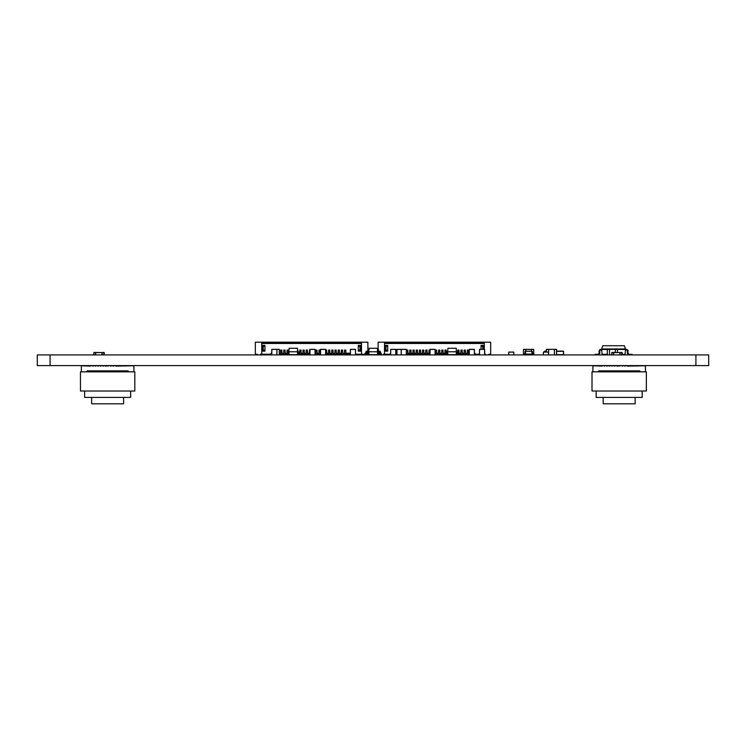 <?xml version="1.0" encoding="UTF-8"?>
<svg xmlns="http://www.w3.org/2000/svg" width="746" height="746" viewBox="0 0 746 746"><rect width="100%" height="100%" fill="white"/><g stroke="black" fill="none" stroke-linecap="round" stroke-linejoin="round"><path stroke-width="1.12" d="M613.594 354.919L613.594 352.588L619.982 352.588L619.982 354.919M612.149 352.429L613.911 352.588L612.149 352.429M621.903 354.919L621.744 352.429L620.467 352.429L622.22 352.588L622.061 354.919M95.647 354.919L95.647 352.588L102.043 352.588L102.043 354.919M94.21 352.429L95.973 352.588L94.21 352.429M103.964 354.919L103.806 352.429L102.519 352.429L104.281 352.588L104.123 354.919M531.497 349.352L533.735 349.417L533.735 354.089L533.735 349.417L531.497 349.352L533.67 349.352L531.497 349.352L531.497 351.245M525.743 349.352L523.505 349.417L523.505 354.919L523.571 349.352L533.67 349.417L533.67 354.089M529.352 349.352L528 349.417M525.743 351.245L525.743 349.417L523.571 349.417L523.571 354.089M523.505 349.417L523.505 354.919L523.571 349.352M528.672 349.352L528 349.352L528.672 349.417M361.484 342.19L361.484 342.834L261.734 342.834L261.734 342.19L361.484 342.19M261.734 342.834L261.734 343.477L361.484 343.477L361.484 342.834M362.761 354.219L365.167 354.219L361.484 354.219L361.484 343.477M359.693 350.191L359.693 351.142L361.484 351.142L358.285 351.142L358.285 345.389L361.484 345.389M359.693 346.349L359.693 345.389M261.734 345.389L264.933 345.389L264.933 351.142L261.734 351.142L261.734 343.477M271.758 353.194L271.04 353.194L271.04 354.219L261.734 354.219L261.734 351.142L263.525 351.142L263.525 350.191M263.525 346.349L263.525 345.389M355.413 342.19L357.008 342.19M266.21 342.19L267.814 342.19M257.258 354.341L255.337 354.341L255.337 342.19L273.083 342.19M356.728 354.919A0.643 0.643 116.6 0 1 356.374 354.341L355.544 354.341M271.04 354.341L266.854 354.219M350.135 342.19L367.881 342.19L367.881 351.086M264.933 350.825L264.933 345.715M350.368 353.194L345.818 353.194M361.484 354.219L355.544 354.219M281.876 354.919L281.876 354.154L280.599 354.154L280.599 354.919L280.599 353.194L279.312 353.194M280.599 353.194L280.599 350.06L281.876 350.06L280.599 350.06L280.599 354.154L281.876 354.154L281.876 350.06M285.075 354.919L285.075 354.154L283.797 354.154L283.797 354.919L283.797 353.194L281.876 353.194M283.797 353.194L283.797 350.06L285.075 350.06L283.797 350.06L283.797 354.154L285.075 354.154L285.075 350.06M288.273 351.804L286.996 351.338L286.996 354.238L286.996 353.194L285.075 353.194M286.996 353.194L286.996 350.06L288.273 350.06L286.996 350.06L286.996 351.338M288.972 353.194L288.273 353.194M297.859 350.06L297.757 351.338M301.058 354.341L299.78 354.322L299.463 353.194M298.503 353.194L297.859 353.194M299.78 353.194L299.78 350.06L301.058 350.06L299.78 350.06L299.78 354.154L301.058 354.154L301.058 350.06M304.256 354.919L304.256 354.154L302.979 354.154L302.979 354.919L302.979 353.194L301.058 353.194M302.979 353.194L302.979 350.06L304.256 350.06L302.979 350.06L302.979 354.154L304.256 354.154L304.256 350.06M307.455 354.919L307.455 354.154L306.177 354.154L306.177 354.919L306.177 353.194L304.256 353.194M306.177 353.194L306.177 350.06L307.455 350.06L306.177 350.06L306.177 354.154L307.455 354.154L307.455 350.06M309.926 351.338L309.376 351.338L309.376 354.154L309.926 354.154L309.376 354.919L309.376 353.194L307.455 353.194M309.376 353.194L309.376 350.06L309.926 350.06L309.376 350.06L309.376 351.338M317.05 354.919L317.05 354.154L315.763 354.154L315.763 354.919L315.763 353.194L315.101 353.194M315.763 353.194L315.763 350.06L317.05 350.06L315.763 350.06L315.763 354.154L317.05 354.154L317.05 350.06M320.239 354.919L320.239 354.154L318.962 354.154L318.962 354.919L318.962 353.194L317.05 353.194M318.962 353.194L318.962 350.06L320.239 350.06L318.962 350.06L318.962 354.154L320.239 354.154L320.239 350.06M326.636 350.06L325.657 350.06L326.636 350.06L326.636 351.338L325.657 351.338M329.835 354.919L329.835 354.154L328.557 354.154L328.557 354.919L328.557 353.194L326.636 353.194M328.557 353.194L328.557 350.06L329.835 350.06L328.557 350.06L328.557 354.154L329.835 354.154L329.835 350.06M333.033 354.919L333.033 354.154L331.756 354.154L331.756 354.919L331.756 353.194L329.835 353.194M331.756 353.194L331.756 350.06L333.033 350.06L331.756 350.06L331.756 354.154L333.033 354.154L333.033 350.06M336.232 354.919L336.232 354.154L334.954 354.154L334.954 354.919L334.954 353.194L333.033 353.194M334.954 353.194L334.954 350.06L336.232 350.06L334.954 350.06L334.954 354.154L336.232 354.154L336.232 350.06M339.43 354.919L339.43 354.154L338.143 354.154L338.143 354.919L338.143 353.194L336.232 353.194M338.143 353.194L338.143 350.06L339.43 350.06L338.143 350.06L338.143 354.154L339.43 354.154L339.43 350.06M342.619 354.919L342.619 354.154L341.342 354.154L341.342 354.919L341.342 353.194L339.43 353.194M341.342 353.194L341.342 350.06L342.619 350.06L341.342 350.06L341.342 354.154L342.619 354.154L342.619 350.06M345.818 354.919L345.818 354.154L344.54 354.154L344.54 354.919L344.54 353.194L342.619 353.194M344.54 353.194L344.54 350.06L345.818 350.06L344.54 350.06L344.54 354.154L345.818 354.154L345.818 350.06M271.758 353.828L271.04 353.828L271.04 353.194M271.04 354.919L271.04 353.828M280.599 353.828L279.312 353.828M283.797 353.828L281.876 353.828M286.996 353.828L285.075 353.828M289.028 353.828L288.273 353.828M298.577 353.828L297.859 353.828M302.979 353.828L301.058 353.828M306.177 353.828L304.256 353.828M309.376 353.828L307.455 353.828M315.763 353.828L315.101 353.828M318.962 353.828L317.05 353.828M328.557 353.828L326.636 353.828M331.756 353.828L329.835 353.828M334.954 353.828L333.033 353.828M338.143 353.828L336.232 353.828M341.342 353.828L339.43 353.828M350.368 353.828L345.818 353.828M344.54 353.828L342.619 353.828M261.734 354.219L260.457 354.219M266.49 354.919A0.643 0.643 116.6 0 0 266.854 354.341M257.258 354.219L257.258 354.919L257.258 354.219M281.876 351.338L280.599 351.338M345.818 351.338L344.54 351.338M263.207 350.191L263.207 346.349L262.247 346.349L262.247 350.191L264.933 350.191M358.285 350.191L360.971 350.191L360.971 346.349L359.376 346.349M263.207 346.349L263.842 346.349M360.02 350.191L360.02 346.349M285.075 351.338L283.797 351.338M288.273 351.338L288.273 350.06M288.273 354.919L288.273 352.821M297.859 354.919L297.859 352.746M301.058 351.338L299.78 351.338M304.256 351.338L302.979 351.338M307.455 351.338L306.177 351.338M317.05 351.338L315.763 351.338M320.239 351.338L318.962 351.338M326.636 354.919L326.636 351.338M326.636 354.154L325.657 354.154L326.636 354.154M329.835 351.338L328.557 351.338M333.033 351.338L331.756 351.338M336.232 351.338L334.954 351.338M339.43 351.338L338.143 351.338M342.619 351.338L341.342 351.338M484.266 342.19L484.266 342.834L384.516 342.834L384.516 342.19L484.266 342.19M384.516 342.834L384.516 343.477L484.266 343.477L484.266 342.834M484.266 349.352L484.266 343.477M482.475 346.349L482.475 345.389M384.516 345.389L387.715 345.389L387.715 351.142L384.516 351.142L384.516 343.477M390.643 354.219L384.516 354.219L384.516 351.142L386.307 351.142L386.307 350.191M386.307 346.349L386.307 345.389M478.186 342.19L479.79 342.19M388.992 342.19L390.587 342.19M378.119 349.352L378.119 342.19L395.865 342.19M472.917 342.19L490.663 342.19L490.663 354.341L488.742 354.341M484.602 354.919L484.602 349.417L479.547 349.352L484.667 349.417L484.667 354.919L484.602 349.352L479.482 349.417L479.482 354.919A0.643 0.643 116.6 0 1 479.146 354.341L474.96 354.341M390.643 354.341L389.626 354.219M387.715 350.825L387.715 345.715M474.96 354.919L474.96 353.194L474.428 353.194M469.253 353.194L468.6 353.194M479.482 354.219L474.96 354.219M484.266 345.389L481.067 345.389L481.067 349.352M396.919 353.194L395.828 353.194M407.857 354.919L407.857 354.154L406.57 354.154L406.57 354.919L406.384 353.194M406.57 353.194L406.57 350.06L407.857 350.06L406.57 350.06L406.57 354.154L407.857 354.154L407.857 350.06M411.046 354.919L411.046 354.154L409.768 354.154L409.768 354.919L409.768 353.194L407.857 353.194M409.768 353.194L409.768 350.06L411.046 350.06L409.768 350.06L409.768 354.154L411.046 354.154L411.046 350.06M414.244 354.919L414.244 354.154L412.967 354.154L412.967 354.919L412.967 353.194L411.046 353.194M412.967 353.194L412.967 350.06L414.244 350.06L412.967 350.06L412.967 354.154L414.244 354.154L414.244 350.06M417.443 354.919L417.443 354.154L416.165 354.154L416.165 354.919L416.165 353.194L414.244 353.194M416.165 353.194L416.165 350.06L417.443 350.06L416.165 350.06L416.165 354.154L417.443 354.154L417.443 350.06M420.641 354.919L420.641 354.154L419.364 354.154L419.364 354.919L419.364 353.194L417.443 353.194M419.364 353.194L419.364 350.06L420.641 350.06L419.364 350.06L419.364 354.154L420.641 354.154L420.641 350.06M423.84 354.919L423.84 354.154L422.562 354.154L422.562 354.919L422.562 353.194L420.641 353.194M422.562 353.194L422.562 350.06L423.84 350.06L422.562 350.06L422.562 354.154L423.84 354.154L423.84 350.06M427.038 354.919L427.038 354.154L425.761 354.154L425.761 354.919L425.761 353.194L423.84 353.194M425.761 353.194L425.761 350.06L427.038 350.06L425.761 350.06L425.761 354.154L427.038 354.154L427.038 350.06M429.948 351.338L428.95 351.338L428.95 354.154L429.948 354.154L428.95 354.154L428.95 354.919L428.95 353.194L427.038 353.194M428.95 353.194L428.95 350.06L429.948 350.06L428.95 350.06L428.95 351.338M436.624 354.919L436.624 354.154L435.347 354.154L435.347 354.919L435.132 353.194M435.347 353.194L435.347 350.06L436.624 350.06L435.347 350.06L435.347 354.154L436.624 354.154L436.624 350.06M439.823 354.919L439.823 354.154L438.545 354.154L438.545 354.919L438.545 353.194L436.624 353.194M438.545 353.194L438.545 350.06L439.823 350.06L438.545 350.06L438.545 354.154L439.823 354.154L439.823 350.06M443.021 354.919L443.021 354.154L441.744 354.154L441.744 354.919L441.744 353.194L439.823 353.194M441.744 353.194L441.744 350.06L443.021 350.06L441.744 350.06L441.744 354.154L443.021 354.154L443.021 350.06M446.22 352.317L446.22 351.338L444.942 351.338L444.942 354.154L445.819 354.154L444.942 354.341L444.942 353.194L443.021 353.194M444.942 353.194L444.942 350.06L446.22 350.06L444.942 350.06L444.942 351.338M447.74 353.194L446.919 353.194M457.27 353.194L456.449 353.194M457.727 352.065L457.727 350.06L459.004 350.06L457.727 350.06L457.727 352.065M462.203 354.919L462.203 354.154L460.925 354.154L460.925 354.919L460.925 353.194L459.004 353.194M460.925 353.194L460.925 350.06L462.203 350.06L460.925 350.06L460.925 354.154L462.203 354.154L462.203 350.06M465.401 354.919L465.401 354.154L464.124 354.154L464.124 354.919L464.124 353.194L462.203 353.194M464.124 353.194L464.124 350.06L465.401 350.06L464.124 350.06L464.124 354.154L465.401 354.154L465.401 350.06M468.6 354.919L468.6 354.154L467.322 354.154L467.322 354.919L467.322 353.194L465.401 353.194M467.322 353.194L467.322 350.06L468.6 350.06L467.322 350.06L467.322 354.154L468.6 354.154L468.6 350.06M396.919 353.828L395.828 353.828M409.768 353.828L407.857 353.828M412.967 353.828L411.046 353.828M416.165 353.828L414.244 353.828M419.364 353.828L417.443 353.828M422.562 353.828L420.641 353.828M425.761 353.828L423.84 353.828M428.95 353.828L427.038 353.828M438.545 353.828L436.624 353.828M441.744 353.828L439.823 353.828M444.942 353.828L443.021 353.828M447.796 353.828L446.835 353.828M457.345 353.828L456.393 353.828M460.925 353.828L459.004 353.828M464.124 353.828L462.203 353.828M474.96 353.828L474.428 353.828M469.253 353.828L468.6 353.828M467.322 353.828L465.401 353.828M485.543 354.219L484.667 354.219M384.516 354.219L383.239 354.219M488.742 354.219L488.742 354.919M389.272 354.919A0.643 0.643 116.6 0 0 389.626 354.341M468.6 351.338L467.322 351.338M385.98 350.191L385.98 346.349L385.029 346.349L385.029 350.191L387.715 350.191M385.98 346.349L386.624 346.349M482.158 346.349L483.753 346.349L483.753 349.352M482.793 349.352L482.793 346.349M407.857 351.338L406.57 351.338M411.046 351.338L409.768 351.338M414.244 351.338L412.967 351.338M417.443 351.338L416.165 351.338M420.641 351.338L419.364 351.338M423.84 351.338L422.562 351.338M427.038 351.338L425.761 351.338M436.624 351.338L435.347 351.338M439.823 351.338L438.545 351.338M443.021 351.338L441.744 351.338M446.22 351.338L446.22 350.06M459.004 354.341L459.004 350.06M459.004 354.154L458.37 354.154L459.004 354.154M459.004 351.338L457.727 351.338M462.203 351.338L460.925 351.338M465.401 351.338L464.124 351.338M93.735 354.919L93.893 352.429L102.202 352.588L102.202 354.919M103.806 352.429L102.043 352.588L103.806 352.429L103.806 354.919M93.893 352.429L95.647 352.588L93.893 352.588L93.893 354.919M279.312 354.919L279.246 349.352L271.824 349.352L279.246 349.352M277.232 349.352L276.579 349.352M446.444 354.919A1.278 1.278 172.2 0 0 446.798 354.182L447.619 351.786L447.87 354.667L456.319 354.667L456.263 348.27L447.926 348.27L447.619 351.786L456.934 351.786A1.278 1.278 172.2 0 1 458.203 352.905L458.342 354.061L460.086 354.341L460.086 354.919M447.619 351.786L447.255 351.786A1.278 1.278 172.2 0 0 445.987 352.905L445.847 354.061L444.103 354.341L444.103 354.919M457.746 354.919A1.278 1.278 172.2 0 1 457.391 354.182L457.251 353.026L456.487 352.746M456.571 351.786L456.934 351.786A1.278 1.278 172.2 0 1 458.203 352.905M458.342 354.061L460.086 354.341M457.391 354.182L457.223 352.933M445.987 352.905L445.53 354.341L444.103 354.341L445.53 354.341L445.987 352.905A1.278 1.278 172.2 0 1 447.255 351.786A1.278 1.278 172.2 0 0 445.987 352.905M367.638 354.919A1.278 1.278 172.2 0 0 367.992 354.182L368.813 351.786L369.065 354.667L377.513 354.667L377.457 348.27L369.121 348.27L368.813 351.786L378.129 351.786A1.278 1.278 172.2 0 1 379.397 352.905L379.537 354.061L381.281 354.341L381.281 354.919M367.526 351.786L368.449 351.786A1.278 1.278 172.2 0 0 367.181 352.905L367.041 354.061L365.298 354.341L365.298 354.919M378.94 354.919A1.278 1.278 172.2 0 1 378.586 354.182L378.446 353.026L377.681 352.746M379.845 351.786L378.129 351.786A1.278 1.278 172.2 0 1 379.397 352.905M379.537 354.061L381.281 354.341M378.586 354.182L378.418 352.933M368.813 351.786L368.449 351.786A1.278 1.278 172.2 0 0 367.181 352.905L366.724 354.341L365.298 354.341L366.724 354.341L367.181 352.905A1.278 1.278 172.2 0 1 368.449 351.786L368.813 351.786M511.905 352.103L508.697 352.103L508.697 354.919M513.808 354.919L513.808 352.103L511.187 352.103M509.994 352.103L510.702 352.103M546.38 351.338L544.655 351.338L544.571 352.103L545.876 352.103L543.377 352.103L548.487 352.103L548.487 354.919M545.923 352.103L548.487 352.103L543.377 352.103L543.377 354.919M545.279 352.103L546.492 352.103M545.531 352.103L547.2 352.103M545.671 352.103L544.673 352.103M396.919 354.919L396.984 349.352L401.264 349.352L396.919 349.417L396.919 354.919L396.984 349.352L406.384 349.417L401.199 349.417L401.199 354.919L401.199 349.417L396.984 349.417L396.984 354.919M400.015 349.352L398.718 349.352M271.758 354.919L271.824 349.352L271.758 354.919L271.758 349.417L271.758 354.919L271.758 349.417L276.869 349.352L271.824 349.352L276.869 349.352L271.824 349.417L271.824 354.919M276.934 354.919L276.934 349.417L276.869 354.919M275.293 349.352L273.679 349.352M309.926 354.919L309.991 349.352L315.101 349.417L309.926 349.417L309.926 354.919L309.926 349.417L309.926 354.919L309.926 349.417L315.036 349.352L309.991 349.352L315.036 349.352L309.991 349.417L309.991 354.919M315.101 354.919L315.036 349.352M313.46 349.352L311.847 349.352M429.948 354.919L430.013 349.352L435.132 349.417L429.948 349.417L429.948 354.919L429.948 349.417L429.948 354.919L429.948 349.417L435.067 349.352L430.013 349.352L435.067 349.352L430.013 349.417L430.013 354.919M435.132 354.919L435.067 349.352M433.482 349.352L431.869 349.352M469.253 354.919L469.318 349.352L474.428 349.417L469.253 349.417L469.253 354.919L469.253 349.417L469.253 354.919L469.253 349.417L474.372 349.352L469.318 349.352L474.372 349.352L469.318 349.417L469.318 354.919M474.428 354.919L474.372 349.352M472.787 349.352L471.174 349.352M350.368 354.919L350.433 349.352L355.544 349.417L350.368 349.417L350.368 354.919L350.368 349.417L350.368 354.919L350.368 349.417L355.478 349.352L350.433 349.352L355.478 349.352L350.433 349.417L350.433 354.919M355.544 354.919L355.478 349.352M353.902 349.352L352.289 349.352M390.643 354.919L390.708 349.352L395.828 349.417L390.643 349.417L390.643 354.919L390.643 349.417L390.643 354.919L390.643 349.417L395.762 349.352L390.708 349.352L395.762 349.352L390.708 349.417L390.708 354.919M395.828 354.919L395.762 349.352M394.177 349.352L392.564 349.352M320.482 354.919L320.547 349.352L325.657 349.417L320.482 349.417L320.482 354.919L320.482 349.417L320.482 354.919L320.482 349.417L325.601 349.352L320.547 349.352L325.601 349.352L320.547 349.417L320.547 354.919M325.657 354.919L325.601 349.352M324.016 349.352L322.403 349.352M484.667 349.417L484.667 354.919M479.482 354.919L479.482 349.417L479.482 354.919M483.016 349.352L481.403 349.352M406.384 354.919L406.318 349.352L401.264 349.352L406.318 349.352L401.264 349.417L401.264 354.919M401.199 354.919L401.264 349.352L396.984 349.352L406.318 349.352M404.733 349.352L403.12 349.352M369.028 349.352L368.207 349.417L369.028 349.352M368.207 349.417L368.272 351.086M377.551 349.352L378.371 349.352L377.551 349.352M378.371 351.142L378.436 349.417L378.436 351.142L378.436 349.417L377.56 349.417M548.618 354.919L548.618 349.417L546.445 349.417L546.445 352.103M548.618 349.352L546.38 349.417L546.38 352.103L546.445 349.352L556.544 349.352L556.609 354.919M552.115 349.352L550.818 349.417M554.371 354.919L554.371 349.417L556.544 349.417L556.544 354.919M556.544 349.352L554.371 349.352M550.818 349.352L551.453 349.417M551.443 349.352L550.762 349.352M523.524 354.919L523.524 354.089L524.904 354.089L523.524 354.089L523.524 354.919L523.524 354.089L524.904 354.089L525.119 351.692L524.904 354.919M525.119 351.692A0.485 0.485 -26.6 0 1 525.604 351.245A0.485 0.485 -26.6 0 0 525.119 351.692L524.904 354.089L525.119 351.692L525.604 351.692L525.389 354.089L532.057 354.089L531.842 351.692L532.327 351.692L532.541 354.126M525.389 354.089L525.044 354.984M532.094 354.108L532.392 354.984L532.057 354.089M532.327 351.692A0.485 0.485 -26.6 0 0 531.842 351.245L525.604 351.245L531.842 351.245A0.485 0.485 -26.6 0 1 532.327 351.692L532.541 354.089L533.922 354.089L533.922 354.919M532.541 354.089L533.922 354.089L532.541 354.089M90.21 365.605L90.21 366.081L81.361 365.764L81.361 371.834L133.916 371.834L133.916 365.764L133.916 368.832M87.235 370.874L86.284 371.834L87.235 370.874L128.032 370.874L87.235 370.874M92.774 365.605L92.774 366.081L91.814 365.605L90.21 366.081M95.329 365.605L95.329 366.081L94.369 365.605L92.774 366.081M97.885 365.605L97.885 366.081L96.924 365.605L95.329 366.081M100.44 365.605L100.44 366.081L99.488 365.605L97.885 366.081M103.004 365.605L103.004 366.081L102.043 365.605L100.44 366.081M105.559 365.605L105.559 366.081L104.599 365.605L103.004 366.081M110.678 365.605L110.678 366.081L109.718 365.605L105.559 366.081M108.114 365.605L108.114 366.081M113.233 365.605L113.233 366.081L112.273 365.605L110.678 366.081M115.789 365.605L115.789 366.081L114.828 365.605L113.233 366.081M115.789 366.081L133.916 365.764M128.032 370.874L128.993 371.834M123.463 365.605L123.463 366.081M120.908 365.605L120.908 366.081M118.344 365.605L118.344 366.081M126.018 365.605L126.018 366.081M287.667 354.919A1.278 1.278 172.2 0 0 288.021 354.182L288.842 351.786L289.094 354.667L297.542 354.667L297.486 348.27L289.15 348.27L288.842 351.786L298.158 351.786A1.278 1.278 172.2 0 1 299.426 352.905L299.575 354.061L301.319 354.341L301.319 354.919M288.842 351.786L288.488 351.786A1.278 1.278 172.2 0 0 287.21 352.905L287.07 354.061L285.326 354.341L285.326 354.919M298.978 354.919A1.278 1.278 172.2 0 1 298.624 354.182L298.475 353.026L297.71 352.746M297.794 351.786L298.158 351.786A1.278 1.278 172.2 0 1 299.426 352.905M299.575 354.061L301.319 354.341M298.624 354.182L298.447 352.933M287.21 352.905L286.753 354.341L285.326 354.341L286.753 354.341L287.21 352.905A1.278 1.278 172.2 0 1 288.488 351.786A1.278 1.278 172.2 0 0 287.21 352.905M366.51 351.142L367.731 351.142L366.127 351.655L368.832 351.534M378.595 351.142L380.068 351.245M366.482 351.786L368.869 351.142L367.573 351.086M377.737 351.534L380.236 351.748M366.127 351.655L368.869 351.142M378.707 351.786L380.507 351.86M379.332 352.653L380.516 352.653L380.516 351.916L378.586 351.786L379.798 351.786M365.941 351.786L367.89 351.916M368.822 351.655L367.731 352.009M365.81 351.916L365.81 352.653L367.237 352.653M368.114 353.128L368.925 353.128L368.114 353.128M377.644 353.128L378.455 353.128L377.644 353.128M365.335 353.128L365.81 352.653M380.516 352.653L380.992 353.128L378.614 353.128M381.159 354.341L381.159 353.128L381.159 353.893L379.873 353.893L379.873 353.128L381.159 353.128L379.425 353.128M367.153 353.128L366.445 353.128L366.445 353.893L365.167 353.893L365.167 353.128L366.445 353.128L365.167 353.128L365.167 354.919M366.445 353.128L366.445 353.893L367.06 353.893M378.474 353.893L378.474 354.919L378.474 353.893M601.752 365.605L601.752 366.081L592.902 365.764L592.902 371.834L645.458 371.834L645.458 365.764L645.458 368.832M598.786 370.874L597.826 371.834L598.786 370.874L639.574 370.874L598.786 370.874M604.316 365.605L604.316 366.081L603.355 365.605L601.752 366.081M606.871 365.605L606.871 366.081L605.911 365.605L604.316 366.081M609.426 365.605L609.426 366.081L608.466 365.605L606.871 366.081M611.99 365.605L611.99 366.081L611.03 365.605L609.426 366.081M614.545 365.605L614.545 366.081L613.585 365.605L611.99 366.081M617.101 365.605L617.101 366.081L616.14 365.605L614.545 366.081M622.22 365.605L622.22 366.081L621.259 365.605L617.101 366.081M619.656 365.605L619.656 366.081M624.775 365.605L624.775 366.081L623.815 365.605L622.22 366.081M627.33 365.605L627.33 366.081L626.37 365.605L624.775 366.081M627.33 366.081L645.458 365.764M639.574 370.874L640.534 371.834M635.005 365.605L635.005 366.081M632.449 365.605L632.449 366.081M629.894 365.605L629.894 366.081M637.56 365.605L637.56 366.081M561.468 354.854L556.609 354.854L561.468 354.854M563.706 354.014L563.706 354.919M561.729 351.142L560.889 351.142L561.729 351.142M558.204 354.919L557.374 354.854M556.609 354.667L563.64 354.667L563.454 351.142L556.609 351.142L563.64 351.338L563.454 354.854L556.609 354.854L563.454 354.854L563.454 351.338L556.609 351.338M544.655 351.142L546.38 351.142L544.655 351.142L546.38 351.142L544.655 351.142L544.459 352.103L544.459 351.338M611.673 354.919L611.832 352.429L620.14 352.588L620.14 354.919M621.744 352.429L619.982 352.588L621.744 352.429L621.744 354.919M611.832 352.429L613.594 352.588L611.832 352.588L611.832 354.919M609.529 354.919L609.529 349.417L607.347 349.417L607.347 354.919M607.291 354.919L607.347 349.352L617.455 349.352L617.52 352.588L617.52 349.417L615.282 349.352M612.354 349.417L611.72 349.417M615.282 352.588L615.282 349.417L617.455 349.417L617.455 352.588M607.347 349.352L609.529 349.352M612.354 349.352L611.72 349.352M613.025 349.352L611.664 349.352M621.409 345.724L620.019 345.724L621.409 345.724M617.52 349.464L625.512 349.464L625.083 354.331L622.22 354.331M607.291 354.331L602.059 354.331L601.63 348.969L625.512 348.969L624.327 345.724L602.815 345.724L601.63 348.969M598.106 354.919A2.191 2.191 -63.4 0 0 599.765 352.793L599.765 351.002A0.895 0.895 116.6 0 1 600.661 350.107L601.696 350.107L601.63 349.464L607.291 349.464M625.512 349.464L626.481 349.464L625.512 348.969M626.481 349.464A1.539 1.539 -63.4 0 1 628.029 351.002L628.029 352.793A1.539 1.539 116.6 0 0 629.568 354.331L632.048 354.331L632.048 354.919M627.377 352.793A2.191 2.191 116.6 0 0 629.037 354.919A2.191 2.191 116.6 0 1 627.377 352.793A2.191 2.191 116.6 0 0 627.955 354.275A2.191 2.191 116.6 0 1 627.377 352.793L627.377 351.002L627.377 352.793M626.481 350.107A0.895 0.895 -63.4 0 1 627.377 351.002A0.895 0.895 -63.4 0 0 626.481 350.107L625.456 350.107M628.626 354.005A1.539 1.539 116.6 0 0 629.568 354.331L632.048 354.331M627.144 350.396A0.895 0.895 -63.4 0 1 627.377 351.002A0.895 0.895 -63.4 0 0 627.144 350.396M597.574 354.331L595.094 354.331L595.094 354.919L595.094 354.331L597.574 354.331L595.094 354.331L595.094 354.919L595.094 354.331L597.574 354.331A1.539 1.539 -63.4 0 0 599.122 352.793A1.539 1.539 -63.4 0 1 597.574 354.331A1.539 1.539 -63.4 0 0 599.122 352.793A1.539 1.539 -63.4 0 1 597.574 354.331M599.122 351.002L599.122 352.793L599.122 351.002A1.539 1.539 116.6 0 1 600.661 349.464A1.539 1.539 116.6 0 0 599.122 351.002A1.539 1.539 116.6 0 1 600.661 349.464A1.539 1.539 116.6 0 0 599.122 351.002M601.63 349.464L600.661 349.464L601.63 349.464M708.7 354.919L37.3 354.919L37.3 365.605L37.3 354.919L37.3 365.605L708.7 365.605L708.7 354.919L708.7 365.605M635.163 397.413L635.163 403.81L603.197 403.81L603.197 397.413M642.203 391.016L642.203 397.413L596.157 397.413L596.157 391.016M592.902 371.834L592.007 371.834L592.007 391.016L646.353 391.016L646.353 371.834L645.458 371.834M615.021 403.81L623.339 403.81M594.245 371.834L644.115 371.834M123.622 403.81L123.622 397.413L123.622 403.81L91.655 403.81L91.655 397.413L91.655 403.81M84.615 397.413L84.615 391.016L84.615 397.413L130.653 397.413L130.653 391.016L130.653 397.413M81.361 371.834L80.465 371.834L80.465 391.016L134.812 391.016L134.812 371.834L133.916 371.834M82.703 371.834L132.574 371.834M620.467 352.588L619.982 352.588M102.519 352.588L102.043 352.588M533.735 349.417L533.735 354.089L533.67 349.352M95.488 354.919L95.488 352.429M279.246 354.919L279.312 349.417M315.036 354.919L315.101 349.417M435.067 354.919L435.132 349.417M474.372 354.919L474.428 349.417M355.478 354.919L355.544 349.417M395.762 354.919L395.828 349.417M325.601 354.919L325.657 349.417M479.482 349.417L479.547 354.919M479.547 349.352L484.602 349.352M406.318 354.919L406.384 349.417M369.018 349.417L368.272 349.352M531.842 351.245L525.604 351.245M378.595 351.786L377.756 351.655M365.326 353.128L367.713 353.128M613.426 354.919L613.426 352.429M50.085 354.919L50.085 365.605M695.915 354.919L695.915 365.605"/></g></svg>
